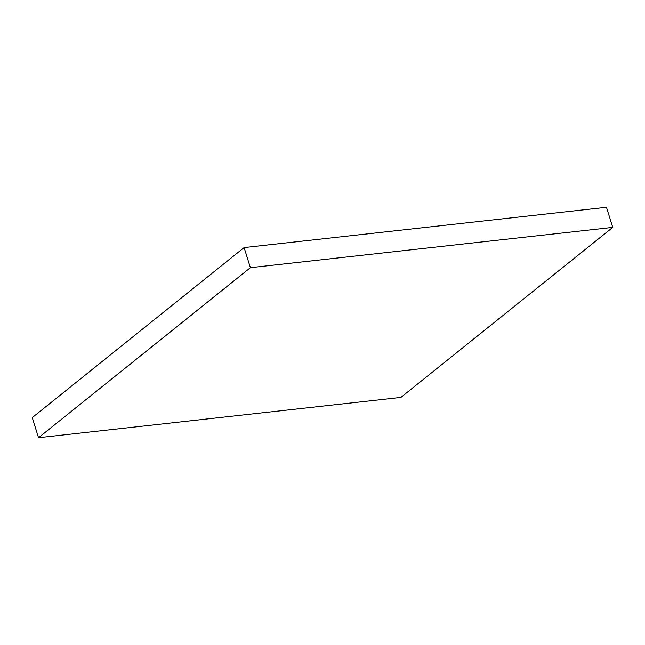 <?xml version="1.0" encoding="UTF-8"?>
<svg xmlns="http://www.w3.org/2000/svg" width="645" height="645" viewBox="0 0 645 645"><rect width="100%" height="100%" fill="white"/><g stroke="black" fill="none" stroke-linecap="round" stroke-linejoin="round"><path stroke-width="0.97" d="M250.397 267.683L612.75 227.395L400.9 397.409L38.547 437.697L250.397 267.683L244.1 247.591L32.25 417.605L38.547 437.697M244.1 247.591L606.453 207.303L612.75 227.395"/></g></svg>
